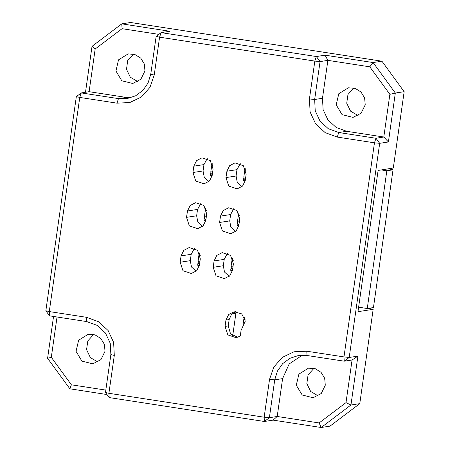 <?xml version="1.0" encoding="UTF-8"?>
<svg xmlns="http://www.w3.org/2000/svg" width="450" height="450" viewBox="0 0 450 450"><rect width="100%" height="100%" fill="white"/><g stroke="black" fill="none" stroke-linecap="round" stroke-linejoin="round"><path stroke-width="0.67" d="M388.344 168.812L393.041 169.808L373.438 307.553L367.239 308.526L358.639 307.198M393.041 169.808L386.843 170.775L367.239 308.526M381.274 169.914L386.843 170.775M381.915 61.172L373.101 62.55L325.058 55.159L316.333 56.52L161.106 32.631L169.83 31.269L121.787 23.878L130.601 22.5L381.915 61.172L404.162 91.665L393.294 168.041L378.107 170.409L357.998 311.692L373.185 309.319L359.764 403.633L329.974 426.122L321.159 427.5L350.944 405.011L357.907 356.096L349.183 357.457L379.659 143.325L388.384 141.964L395.348 93.043L404.162 91.665M156.139 36.383L161.106 32.631L159.604 37.187L156.139 36.383L150.75 74.261L148.067 82.997L142.847 90.427L135.596 95.811L127.046 98.612L118.479 98.623L81.281 92.897L79.779 97.448L76.314 96.643L81.281 92.897L89.128 91.671L95.203 48.994L122.079 28.704L121.787 23.878L92.002 46.367L85.472 92.244M53.556 316.474L47.599 358.335L69.846 388.828L106.942 394.537M76.314 96.643L45.838 310.776L49.303 311.58L49.545 315.861L45.838 310.776M368.488 308.329L373.185 309.319M359.764 403.633L350.944 405.011L345.999 402.654L319.118 422.944L277.211 416.498L269.359 417.724L264.392 421.47L273.116 420.109L321.159 427.5L319.118 422.944M313.914 368.359L308.07 374.833L306.849 383.563L310.674 391.506L318.218 395.899M109.164 397.581L105.457 392.501L108.922 393.306L109.164 397.581L264.392 421.47L264.15 417.189L269.359 417.724L274.748 379.839L277.431 371.104L282.656 363.673L289.901 358.29L298.451 355.489L307.018 355.478L344.222 361.204L343.974 356.923L349.183 357.457L344.222 361.204L352.069 359.978L357.907 356.096M93.645 334.463L87.806 340.937L86.58 349.673L90.411 357.609L97.948 362.002M389.874 94.343L395.348 93.043L373.101 62.55L369.804 66.825L389.874 94.343L383.805 137.019L375.952 138.246L379.659 143.325L374.451 142.796L375.952 138.246L338.749 132.519L328.275 128.672L320.017 121.044L315.231 110.796L314.651 99.484L320.04 61.605L314.831 61.071L316.333 56.52L320.04 61.605L327.892 60.373L325.058 55.159M245.301 321.086L241.071 330.345L240.255 336.077L236.211 337.714L227.852 334.935L225.056 326.436L225.962 320.079L228.662 314.556L234.056 311.76L241.695 313.886L245.301 321.086M207.231 158.518L203.963 164.576L203.057 170.933L204.221 177.244L208.924 181.536M194.462 248.231L191.194 254.289L190.288 260.646L191.453 266.957L196.161 271.249M200.846 203.377L197.578 209.436L196.672 215.792L197.837 222.103L202.539 226.389M240.266 163.603L237.004 169.661L236.098 176.018L237.263 182.329L241.965 186.621M227.503 253.316L224.235 259.374L223.329 265.731L224.494 272.042L229.196 276.334M233.888 208.463L230.619 214.515L229.714 220.877L230.878 227.188L235.581 231.474M205.808 220.337L203.107 225.855L197.713 228.651L189.354 225.872L186.553 217.373L187.459 211.016L190.159 205.493L195.553 202.697L203.912 205.481L206.713 213.975L205.808 220.337M235.693 311.647L231.334 314.668L229.185 319.573L228.285 325.929L230.518 333.816L237.803 337.326M238.849 225.416L236.149 230.94L230.754 233.736L222.39 230.951L219.594 222.458L220.5 216.096L223.2 210.578L228.594 207.782L236.953 210.561L239.754 219.06L238.849 225.416M245.233 180.562L242.533 186.081L237.133 188.876L228.774 186.097L225.979 177.598L226.884 171.242L229.584 165.718L234.979 162.922L243.338 165.707L246.133 174.206L245.233 180.562M232.464 270.276L229.764 275.799L224.37 278.595L216.006 275.811L213.21 267.311L214.116 260.955L216.816 255.437L222.21 252.636L230.569 255.42L233.37 263.919L232.464 270.276M199.423 265.191L196.723 270.714L191.329 273.51L182.97 270.726L180.169 262.226L181.074 255.87L183.774 250.352L189.169 247.556L197.533 250.335L200.329 258.834L199.423 265.191M212.192 175.477L209.492 180.996L204.097 183.797L195.739 181.013L192.938 172.513L193.843 166.157L196.543 160.633L201.938 157.838L210.296 160.622L213.097 169.121L212.192 175.477M353.812 87.998L347.974 94.478L346.753 103.207L350.578 111.15L358.116 115.538M133.549 54.101L127.704 60.581L126.484 69.311L130.309 77.254L137.846 81.641M374.451 142.796L343.974 356.923L306.771 351.202L293.968 351.804L282.398 357.362L273.819 367.02L269.539 379.311L264.15 417.189L108.922 393.306L114.311 355.421L113.642 342.371L108.118 330.542L98.589 321.739L86.507 317.306L49.303 311.58L79.779 97.448L116.983 103.174L129.786 102.566L141.356 97.014L149.934 87.356L154.215 75.066L159.604 37.187L314.831 61.071L309.442 98.955L310.112 112.005L315.636 123.834L325.164 132.632L337.247 137.07L374.451 142.796M69.846 388.828L71.398 384.823L51.322 357.306L57.06 317.014M47.599 358.335L51.322 357.306M49.545 315.861L86.749 321.581L97.222 325.429L105.48 333.056L110.267 343.305L110.846 354.617L105.457 392.501M105.795 390.116L71.398 384.823M273.116 420.109L277.211 416.498L282.6 378.613L289.159 363.938L302.423 355.157M95.203 48.994L92.002 46.367M122.079 28.704L158.822 34.358M352.069 359.978L345.999 402.654M388.384 141.964L383.805 137.019L346.601 131.293L336.127 127.446L327.87 119.818L323.083 109.569L322.504 98.258L327.892 60.373L369.804 66.825M130.928 97.718L126.332 97.397L89.128 91.671M144.945 70.931L144.332 64.018L140.721 58.112L134.899 54.484L128.109 53.91L118.536 59.844L115.926 70.965L121.804 80.752L132.727 83.486L140.867 79.267L144.945 70.931M365.209 104.828L364.596 97.914L360.99 92.008L355.162 88.38L348.373 87.806L338.805 93.741L336.189 104.861L342.067 114.649L352.997 117.383L361.136 113.164L365.209 104.828M325.311 385.189L324.697 378.27L321.086 372.364L315.264 368.736L308.475 368.168L298.901 374.096L296.291 385.217L302.169 395.01L313.093 397.738L321.238 393.519L325.311 385.189M105.041 351.293L104.428 344.374L100.823 338.468L94.995 334.839L88.206 334.271L78.632 340.2L76.022 351.321L81.9 361.114L92.824 363.842L100.969 359.623L105.041 351.293M198.051 262.339L197.64 265.207L199.378 265.477M199.384 252.939L199.187 254.323M204.435 217.485L204.024 220.354L205.763 220.618M205.768 208.086L205.571 209.464M210.814 172.626L210.409 175.494L212.147 175.759M212.153 163.226L211.956 164.61M231.086 267.424L230.681 270.293L232.419 270.562M232.425 258.024L232.228 259.408M237.471 222.564L237.066 225.433L238.804 225.703M238.809 213.171L238.612 214.549M243.855 177.711L243.45 180.579L245.188 180.844M245.194 168.311L244.997 169.695M244.271 317.149L244.074 318.532M232.729 335.767L235.935 313.223L233.347 312.823M232.127 313.813L235.935 313.223M196.672 215.792L186.553 217.373M197.578 209.436L187.459 211.016M228.285 325.929L225.056 326.436M229.185 319.573L225.962 320.079M229.714 220.877L219.594 222.458M230.619 214.515L220.5 216.096M236.098 176.018L225.979 177.598M237.004 169.661L226.884 171.242M223.329 265.731L213.21 267.311M224.235 259.374L214.116 260.955M190.288 260.646L180.169 262.226M191.194 254.289L181.074 255.87M203.057 170.933L192.938 172.513M203.963 164.576L193.843 166.157M86.749 321.581L86.507 317.306M110.846 354.617L114.311 355.421M150.75 74.261L154.215 75.066M126.332 97.397L118.479 98.623L116.983 103.174M282.6 378.613L274.748 379.839L269.539 379.311M307.018 355.478L306.771 351.202M346.601 131.293L338.749 132.519L337.247 137.07M322.504 98.258L314.651 99.484L309.442 98.955M199.901 261.838L198.045 261.422L198.371 263.323L199.513 264.549M199.671 253.581L198.928 255.206L200.25 255.532M206.286 216.979L204.429 216.562L204.756 218.469L205.898 219.696M206.055 208.721L205.312 210.347L206.634 210.673M212.67 172.125L210.814 171.709L211.14 173.61L212.282 174.836M212.439 163.862L211.697 165.487L213.019 165.819M232.942 266.923L231.086 266.507L231.412 268.408L232.554 269.634M232.712 258.66L231.969 260.291L233.291 260.618M239.327 222.064L237.471 221.648L237.797 223.554L238.939 224.775M239.096 213.806L238.354 215.432L239.676 215.758M245.706 177.204L243.849 176.788L244.181 178.695L245.323 179.921M245.481 168.947L244.738 170.572L246.06 170.899M244.558 317.784L243.81 319.41L245.138 319.736M198.928 255.206L198.045 261.422M205.312 210.347L204.429 216.562M211.697 165.487L210.814 171.709M231.969 260.291L231.086 266.507M238.354 215.432L237.471 221.648M244.738 170.572L243.849 176.788M243.81 319.41L243.135 324.169"/></g></svg>
